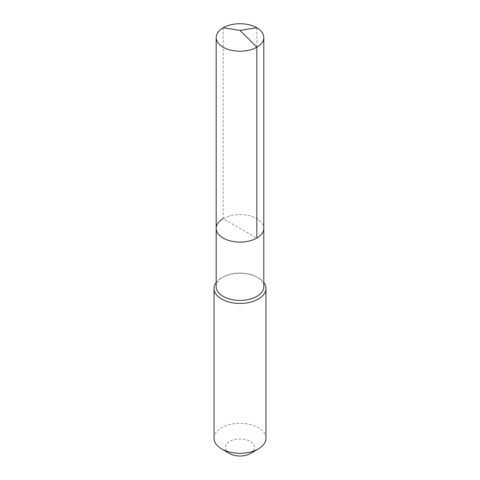 <?xml version="1.0" encoding="UTF-8"?>
<svg xmlns="http://www.w3.org/2000/svg" width="480" height="480" viewBox="0 0 480 480"><rect width="100%" height="100%" fill="white"/><g stroke="black" fill="none" stroke-linecap="round" stroke-linejoin="round"><path stroke-width="0.36" stroke-dasharray="2.4 1.8" d="M216.192 228.348A23.808 13.746 180 0 1 223.164 218.628A23.808 13.746 0 0 1 249.114 215.652A23.808 13.746 0 0 1 263.808 228.348A23.808 13.746 0 0 0 249.114 215.652A23.808 13.746 0 0 0 223.164 218.628L256.836 238.068M216.192 286.674A23.808 13.746 180 0 1 223.164 276.954L221.634 277.836A25.974 14.994 0 0 1 258.366 277.836A25.974 14.994 0 0 1 263.808 282.444M263.808 286.674A23.808 13.746 0 0 0 256.836 276.954A23.808 13.746 0 0 0 223.164 276.954L221.634 277.836A25.974 14.994 180 0 0 216.192 282.444M214.026 438.312A25.974 14.994 180 0 1 221.634 427.71A25.974 14.994 0 0 1 249.942 424.458A25.974 14.994 0 0 1 265.974 438.312M250.41 453.51A14.718 8.496 0 0 0 250.41 441.492A14.718 8.496 0 0 0 229.59 441.492A14.718 8.496 180 0 0 229.59 453.51M223.164 27.762L223.164 218.628M256.836 27.762L256.836 218.628M256.836 276.954L258.366 277.836"/><path stroke-width="0.72" d="M216.192 228.348L216.192 37.482A23.808 13.746 180 0 0 230.886 50.184A23.808 13.746 180 0 0 256.836 47.202L240 30.408L256.836 47.202A23.808 13.746 0 0 0 263.808 37.482L263.808 286.674A23.808 13.746 0 0 1 256.836 296.394A23.808 13.746 180 0 1 230.886 299.376A23.808 13.746 180 0 1 216.192 286.674L216.192 228.348A23.808 13.746 180 0 0 230.886 241.05A23.808 13.746 180 0 0 256.836 238.068A23.808 13.746 0 0 0 263.808 228.348A23.808 13.746 0 0 1 256.836 238.068L256.836 47.202L256.836 238.068A23.808 13.746 180 0 1 230.886 241.05A23.808 13.746 180 0 1 216.192 228.348A23.808 13.746 180 0 1 223.164 218.628M265.974 288.438L265.974 438.312A25.974 14.994 0 0 1 258.366 448.914L250.41 453.51L258.366 448.914A25.974 14.994 180 0 1 221.634 448.914A25.974 14.994 180 0 1 214.026 438.312L214.026 288.438A25.974 14.994 180 0 0 230.058 302.292A25.974 14.994 180 0 0 258.366 299.046A25.974 14.994 0 0 0 265.974 288.438A25.974 14.994 0 0 0 263.808 282.444M214.026 288.438A25.974 14.994 180 0 1 216.192 282.444M250.41 453.51A14.718 8.496 180 0 1 229.59 453.51L221.634 448.914M263.808 37.482A23.808 13.746 0 0 0 249.114 24.78A23.808 13.746 0 0 0 223.164 27.762A23.808 13.746 180 0 0 216.192 37.482M256.836 27.762L240 30.408L223.164 27.762"/></g></svg>
